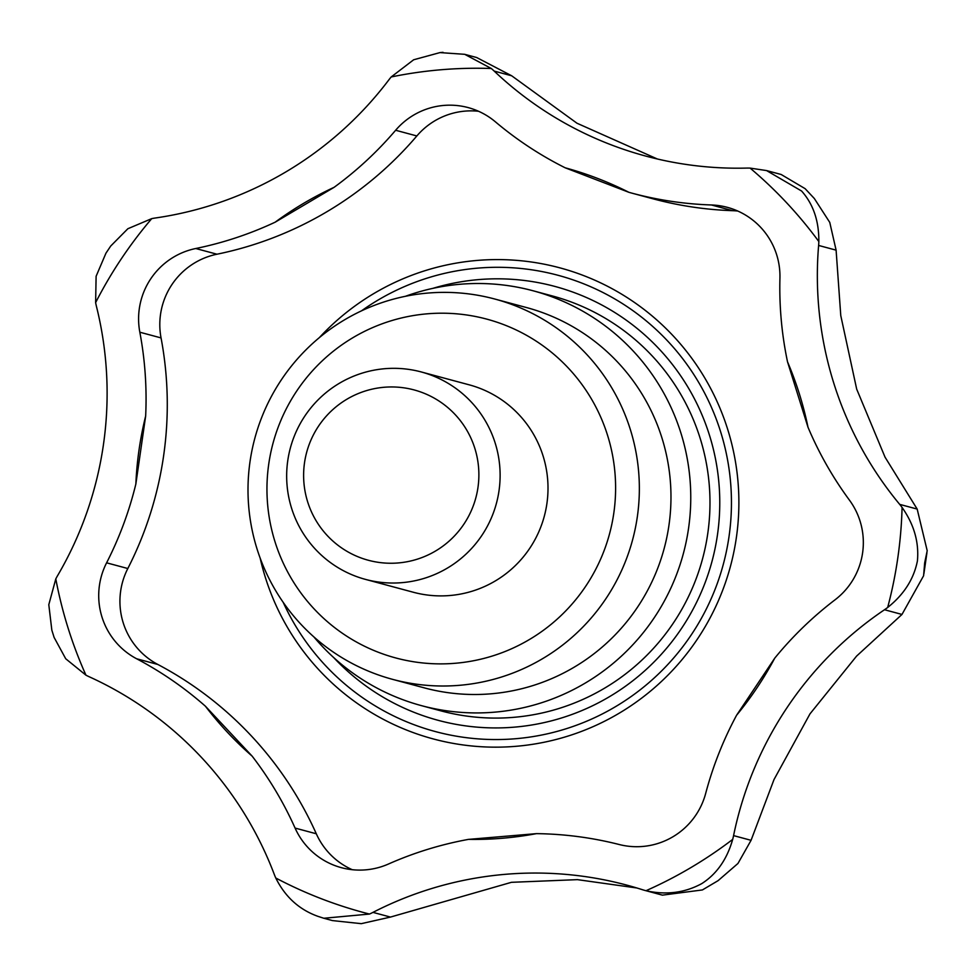 <?xml version="1.0" encoding="UTF-8"?>
<svg xmlns="http://www.w3.org/2000/svg" width="976" height="976" viewBox="0 0 976 976"><rect width="100%" height="100%" fill="white"/><g stroke="black" fill="none" stroke-linecap="round" stroke-linejoin="round"><path stroke-width="1.46" d="M332.535 920.6L361.266 923.662L390.473 917.074L372.978 912.377A71.602 71.126 105 0 1 369.477 914.061L323.812 918.257L332.535 920.6M317.554 916.22L323.812 918.257M317.151 916.061C298.778 909.266 284.992 896.578 275.769 877.997A71.602 71.126 105 0 1 274.28 874.386A358.021 355.606 105 0 0 89.438 676.868A71.602 71.126 105 0 1 85.949 675.172L65.721 658.763L54.119 637.438L51.838 630.154L48.8 604.693L55.803 578.89A71.602 71.126 105 0 1 57.694 575.462A358.021 355.606 105 0 0 96.453 306.427A71.602 71.126 105 0 1 95.624 302.621L96.112 276.269L105.969 253.15L110.727 246.025L127.868 228.726L151.744 218.624A71.602 71.126 105 0 1 155.562 217.965A358.021 355.606 105 0 0 388.753 80.008A71.602 71.126 105 0 1 391.193 76.958L413.665 59.768L439.981 52.594L464.686 54.314L491.318 68.503A71.602 71.126 105 0 1 494.21 71.102A358.021 355.606 105 0 0 645.88 156.111A358.021 355.606 105 0 0 746.225 168.092A71.602 71.126 105 0 1 750.105 168.104L766.55 170.568L801.613 191.04C813.276 204.155 819.023 221.003 818.84 241.56A71.602 71.126 105 0 1 818.62 245.452A358.021 355.606 105 0 0 899.689 504.372A71.602 71.126 105 0 1 902.08 507.435C914.024 524.441 919.136 542.266 917.416 560.919C913.829 579.049 903.91 594.567 887.672 607.475A71.602 71.126 105 0 1 884.5 609.744A358.021 355.606 105 0 0 733.574 835.615A71.602 71.126 105 0 1 732.683 839.409C727.035 859.283 716.738 874.008 701.805 883.585C684.847 892.857 666.242 895.236 645.978 890.722A71.602 71.126 105 0 1 645.319 890.539A71.602 71.126 105 0 1 642.245 889.648A358.021 355.606 105 0 0 626.921 885.147A358.021 355.606 105 0 0 372.978 912.377M645.319 890.539L662.411 895.138L702.403 889.941L718.104 880.645L737.966 863.455L751.069 840.312L774.017 779.543L809.982 713.871L856.562 656.128L901.983 614.441L923.589 575.779L924.675 562.871L927.2 550.72L917.172 509.069L899.689 504.372M636.84 887.977L577.426 879.644L511.436 882.316L390.473 917.074M657.36 158.99L576.987 123.232L511.705 75.799L476.678 57.535L464.686 54.314M917.172 509.069L885.037 457.158L856.684 389.119L840.775 315.614L836.103 250.149L829.759 222.394L814.326 198.506L805.115 188.661L781.154 174.484L766.55 170.568M478.545 111.264A71.602 71.126 105 0 0 416.85 135.957A358.021 355.606 105 0 1 216.977 254.211A71.602 71.126 105 0 0 161.052 337.916A358.021 355.606 105 0 1 127.819 568.52A71.602 71.126 105 0 0 157.856 664.473A358.021 355.606 105 0 1 316.297 833.772L295.081 828.075A358.021 355.606 105 0 0 252.137 756.132L205.436 706.234A341.905 339.611 -75 0 0 252.137 756.132M157.856 664.473L136.64 658.776A358.021 355.606 105 0 1 205.436 706.234M136.64 658.776A71.602 71.126 105 0 1 106.604 562.823A358.021 355.606 105 0 0 135.859 484.011L145.656 416.032A341.905 339.611 -75 0 0 135.859 484.011M161.052 337.916L139.836 332.218A358.021 355.606 105 0 1 145.656 416.032M139.836 332.218A71.602 71.126 105 0 1 195.761 248.514A358.021 355.606 105 0 0 275.183 222.174L334.109 187.319A341.905 339.611 -75 0 0 275.183 222.174M416.85 135.957L395.634 130.259A358.021 355.606 105 0 1 334.109 187.319M737.758 211.036A71.602 71.126 105 0 0 732.647 210.682A358.021 355.606 105 0 1 652.92 198.787L631.704 193.089A358.021 355.606 105 0 1 628.886 192.309L565.202 167.811A358.021 355.606 105 0 1 495.418 121.841A71.602 71.126 105 0 0 395.634 130.259M732.647 210.682L711.431 204.972A358.021 355.606 105 0 1 631.704 193.089M711.431 204.972A71.602 71.126 105 0 1 779.934 278.172A358.021 355.606 105 0 0 787.522 361.84L808.006 427.256A341.905 339.611 -75 0 0 787.522 361.84M295.081 828.075A71.602 71.126 105 0 0 388.472 864.016A358.021 355.606 105 0 1 468.431 839.384L536.471 833.638A358.021 355.606 105 0 1 619.272 844.533A71.602 71.126 105 0 0 705.685 793.403A358.021 355.606 105 0 1 736.599 715.225L774.737 658.166A358.021 355.606 105 0 1 835.053 599.801A71.602 71.126 105 0 0 849.413 500.102A358.021 355.606 105 0 1 808.006 427.256M313.894 636.925A214.805 213.366 -75 0 0 421.583 705.672A214.805 213.366 -75 0 0 688.556 528.309A214.805 213.366 -75 0 0 533.03 290.763A214.805 213.366 -75 0 0 405.394 296.301M533.03 290.763L552.245 295.923A214.805 213.366 105 0 1 707.771 533.469A214.805 213.366 105 0 1 440.798 710.833L421.583 705.672M392.596 679.357L424.218 687.848A196.908 195.59 -75 0 0 668.95 525.271A196.908 195.59 -75 0 0 526.381 307.513L494.759 299.022A196.908 195.59 -75 0 0 254.785 438.456A196.908 195.59 -75 0 0 392.596 679.357A196.908 195.59 -75 0 0 637.328 516.78A196.908 195.59 -75 0 0 494.759 299.022M333.731 657.604A224.651 223.138 -75 0 0 563.518 717.348A224.651 223.138 -75 0 0 717.458 534.86A224.651 223.138 -75 0 0 432.917 288.347M319.335 337.647A243.902 242.255 105 0 1 693.668 360.9A243.902 242.255 105 0 1 595.738 725.461A243.902 242.255 105 0 1 260.141 558.028M352.251 869.701A71.602 71.126 105 0 1 316.297 833.772M365.524 579.402L413.421 592.273A107.409 106.689 -75 0 0 546.902 503.592A107.409 106.689 -75 0 0 469.139 384.812L421.254 371.954A107.409 106.689 -75 0 0 290.36 448.008A107.409 106.689 -75 0 0 365.524 579.402A107.409 106.689 -75 0 0 499.017 490.721A107.409 106.689 -75 0 0 421.254 371.954M613.806 513.12A175.424 174.253 -75 0 0 376.687 325.899A175.424 174.253 -75 0 0 333.353 626.604A175.424 174.253 -75 0 0 613.806 513.12M477.972 487.463A88.194 87.596 -75 0 0 358.765 393.34A88.194 87.596 -75 0 0 336.988 544.51A88.194 87.596 -75 0 0 477.972 487.463M751.069 840.312L733.574 835.615M901.983 614.441L884.5 609.744M836.103 250.149L818.62 245.452M511.705 75.799L494.21 71.102M127.819 568.52L106.604 562.823M216.977 254.211L195.761 248.514M887.672 607.475A429.623 426.732 -75 0 0 902.08 507.435M491.318 68.503A429.623 426.732 -75 0 0 391.193 76.958M645.978 890.722A429.623 426.732 -75 0 0 732.683 839.409M283.199 602.338A236.241 234.643 -75 0 0 530.017 737.051A236.241 234.643 -75 0 0 729.023 536.519A236.241 234.643 -75 0 0 619.504 301.767A236.241 234.643 -75 0 0 361.486 310.856M628.886 192.309A341.905 339.611 -75 0 0 565.202 167.811M736.599 715.225A341.905 339.611 -75 0 0 774.737 658.166M468.431 839.384A341.905 339.611 -75 0 0 536.471 833.638M151.744 218.624A429.623 426.732 -75 0 0 95.624 302.621M55.803 578.89A429.623 426.732 -75 0 0 85.949 675.172M275.769 877.997A429.623 426.732 -75 0 0 369.477 914.061M818.84 241.56A429.623 426.732 -75 0 0 750.105 168.104M926.956 552.599L923.906 573.742M715.774 882.036L702.403 889.941M806.225 189.844L812.459 196.518M443.019 52.338L439.981 52.594"/></g></svg>
